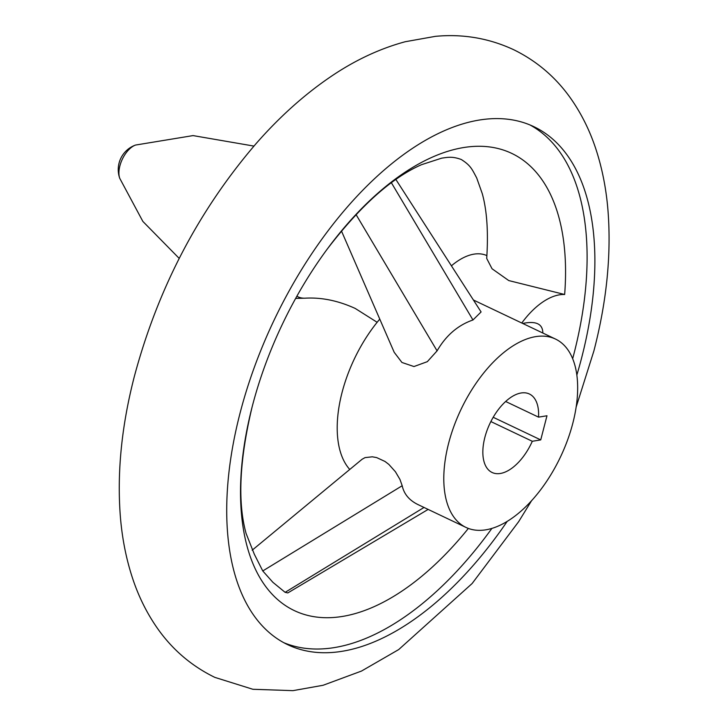 <?xml version="1.0" encoding="UTF-8"?>
<svg xmlns="http://www.w3.org/2000/svg" width="727" height="727" viewBox="0 0 727 727"><rect width="100%" height="100%" fill="white"/><g stroke="black" fill="none" stroke-linecap="round" stroke-linejoin="round"><path stroke-width="1.09" d="M451.412 265.818A69.519 36.732 -64.6 0 1 486.899 255.622M576.865 375.005A286.756 151.534 115.4 0 0 581.645 357.838A286.756 151.534 115.4 0 0 534.009 126.743A286.756 151.534 115.4 0 0 239.955 413.536A286.756 151.534 115.4 0 0 287.592 644.631A286.756 151.534 115.4 0 0 507.264 521.286M530.065 124.999A286.756 151.534 -64.6 0 1 573.867 354.14A286.756 151.534 -64.6 0 1 572.676 358.665M491.943 528.338A286.756 151.534 -64.6 0 1 283.757 642.677M521.777 323.006A69.519 36.732 -64.6 0 1 526.557 316.945A69.519 36.732 -64.6 0 1 564.652 294.499A253.132 133.768 115.4 0 0 494.287 147.699A253.132 133.768 115.4 0 0 327.268 249.052A253.132 133.768 115.4 0 0 252.214 406.575A253.132 133.768 115.4 0 0 252.087 407.065A253.132 133.768 115.4 0 0 290.046 608.381A253.132 133.768 115.4 0 0 468.37 528.42M327.268 249.052C360.365 205.877 391.753 177.761 421.46 164.711L441.707 158.15C448.105 157.241 452.503 156.278 461.236 159.486C470.805 165.492 472.105 169.4 476.685 177.906L482.274 193.646C486.954 210.548 488.435 232.149 486.708 258.448L492.043 268.754L508.755 280.567L564.652 294.499M428.139 509.418L287.837 592.914L285.129 592.341L272.879 582.3L262.765 570.949L254.305 554.201L246.08 533.436C237.447 502.157 239.456 460.037 252.087 407.065M572.849 423.105A104.279 55.107 -64.6 0 1 465.925 527.393A104.279 55.107 -64.6 0 1 448.604 443.361A104.279 55.107 -64.6 0 1 555.528 339.073A104.279 55.107 -64.6 0 1 572.849 423.105M349.76 469.46A104.279 55.107 -64.6 0 1 342.017 392.644A104.279 55.107 -64.6 0 1 379.767 319.117M252.178 550.203L362.119 459.237L365.045 457.619L372.315 456.81L376.686 457.601L385.01 461.463L388.836 464.399L395.415 471.741L399.95 479.429L402.195 485.736C403.994 494.078 409.31 500.385 418.134 504.656L465.925 527.393M395.897 179.514L481.092 311.947L472.968 319.98C457.965 325.16 445.996 335.456 437.081 350.868L427.331 361.664L413.972 366.544L401.94 362.473L394.198 352.304L341.454 230.968M522.722 323.46C536.053 320.716 542.76 323.906 542.842 333.039M538.543 417.134L546.977 415.762L540.734 439.899L532.3 441.28A43.447 22.964 -64.6 0 1 492.061 472.468A43.447 22.964 -64.6 0 1 484.845 437.454A43.447 22.964 -64.6 0 1 529.392 393.998A43.447 22.964 -64.6 0 1 538.543 417.134L505.665 401.495M532.3 441.28L490.879 421.569M493.206 417.289L540.734 439.899M295.653 298.424L305.231 298.179A48.845 25.818 -64.6 0 1 296.88 296.225M119.728 178.288A20.829 11.005 -64.6 0 1 119.882 165.91A20.829 11.005 -64.6 0 1 135.54 145.055A26.072 26.072 0 0 0 119.728 178.288L142.855 221.408L179.215 258.412M424.023 507.455L285.129 592.341M402.195 485.736L262.765 570.949M437.081 350.868L356.021 214.52M472.968 319.98L391.39 182.759M305.231 298.179C321.579 297.261 338.246 300.687 355.23 308.448L377.14 322.297M531.664 500.549L518.687 521.622L472.123 583.527L398.696 649.574L361.501 671.057L323.106 685.27L292.954 690.65L252.869 689.278L214.828 677.373C190.392 665.441 170.527 648.03 155.251 625.129C145.718 610.844 138.157 595.213 132.559 578.247C126.262 559.127 122.209 538.771 120.409 517.17C116.874 472.832 121.554 425.822 134.431 376.123C158.077 287.983 198.671 210.43 256.213 143.473C279.295 117.147 303.768 95.137 329.64 77.425C354.04 60.677 379.24 48.782 405.23 41.73L435.382 36.35C462.79 33.76 488.835 38.186 513.507 49.627C537.944 61.559 557.809 78.97 573.085 101.871C582.618 116.156 590.179 131.787 595.776 148.753C602.074 167.873 606.127 188.229 607.926 209.83C611.462 254.168 606.781 301.178 593.904 350.877L576.166 407.011M253.932 146.091L193.064 135.595L135.54 145.055M473.404 299.997L555.528 339.073"/></g></svg>
